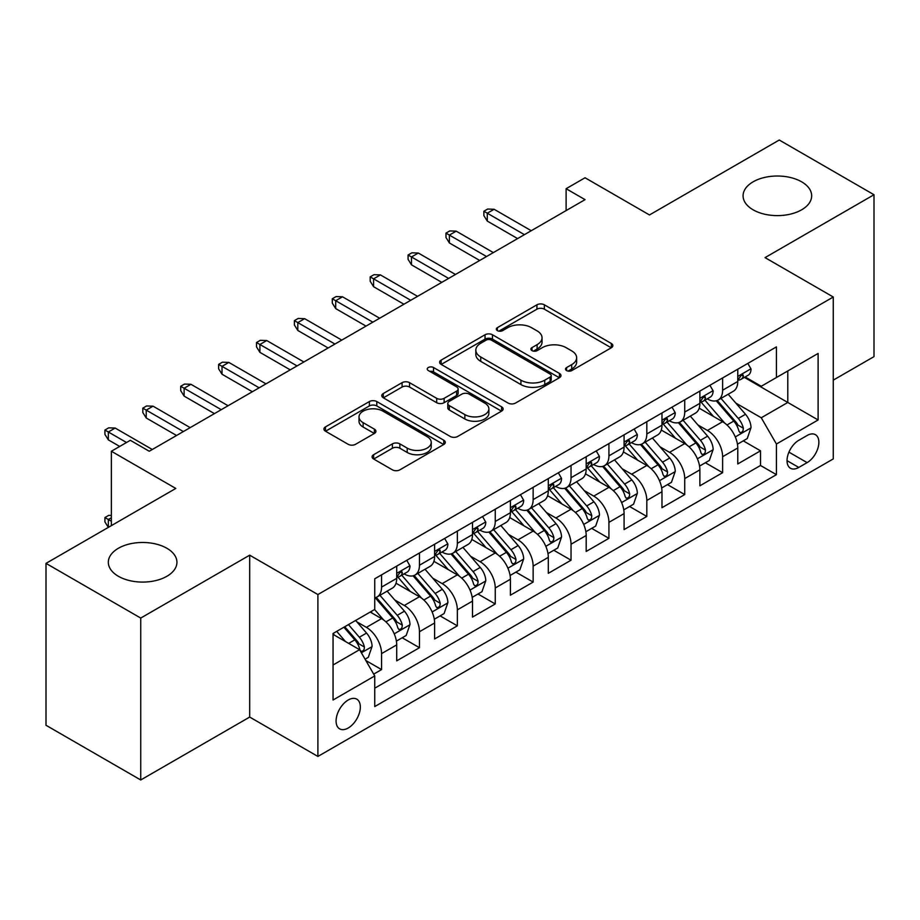 <?xml version="1.0" encoding="UTF-8"?>
<svg xmlns="http://www.w3.org/2000/svg" width="920" height="920" viewBox="0 0 920 920"><rect width="100%" height="100%" fill="white"/><g stroke="black" fill="none" stroke-linecap="round" stroke-linejoin="round"><path stroke-width="1.38" d="M566.593 370.576A3.68 2.127 0 0 0 571.803 370.576L611.317 347.76A5.255 3.036 0 0 0 612.858 345.621A5.255 3.036 0 0 0 611.317 343.471L544.364 304.808A5.255 3.036 0 0 0 536.923 304.808L497.409 327.635A3.68 2.127 0 0 0 496.328 329.13A3.68 2.127 0 0 0 497.409 330.636A3.68 2.127 0 0 0 502.607 330.636L507.725 327.681A16.836 9.717 0 0 1 531.53 327.681L537.107 330.901A16.836 9.717 0 0 1 542.041 337.778A16.836 9.717 0 0 1 537.107 344.643L532.001 347.599A3.68 2.127 0 0 0 530.92 349.105A3.68 2.127 0 0 0 532.001 350.612A3.68 2.127 0 0 0 537.211 350.612L542.317 347.656A16.836 9.717 0 0 1 566.122 347.656L571.699 350.876A16.836 9.717 0 0 1 576.633 357.753A16.836 9.717 0 0 1 571.699 364.619L566.593 367.574A3.68 2.127 0 0 0 565.512 369.081A3.68 2.127 0 0 0 566.593 370.576L566.593 367.574M166.888 548.274A34.293 19.803 0 0 0 129.501 543.984A34.293 19.803 0 0 0 108.33 562.281A34.293 19.803 0 0 0 118.381 576.276A34.293 19.803 0 0 0 155.756 580.577A34.293 19.803 0 0 0 176.927 562.281A34.293 19.803 0 0 0 166.888 548.274M801.619 181.815A34.293 19.803 0 0 0 764.244 177.525A34.293 19.803 0 0 0 743.072 195.822A34.293 19.803 0 0 0 753.112 209.817A34.293 19.803 0 0 0 790.498 214.107A34.293 19.803 0 0 0 811.67 195.822A34.293 19.803 0 0 0 801.619 181.815M348.209 728.007A17.146 9.901 120 0 0 359.409 712.896A17.146 9.901 120 0 0 356.787 699.154A17.146 9.901 120 0 0 348.209 700.005A17.146 9.901 120 0 0 337.007 715.116A17.146 9.901 120 0 0 339.641 728.858A17.146 9.901 120 0 0 348.209 728.007M373.635 454.71A5.255 3.036 0 0 0 372.094 456.86A5.255 3.036 0 0 0 373.635 458.999L392.414 469.844A5.255 3.036 0 0 0 399.855 469.844L443.75 444.509A5.255 3.036 0 0 0 445.291 442.359A5.255 3.036 0 0 0 443.75 440.209L376.797 401.557A5.255 3.036 0 0 0 369.357 401.557L325.461 426.903A5.255 3.036 0 0 0 323.921 429.042A5.255 3.036 0 0 0 325.461 431.192L348.151 444.291A5.255 3.036 0 0 0 355.591 444.291L374.382 433.447A5.255 3.036 0 0 0 375.923 431.296A5.255 3.036 0 0 0 374.382 429.157L363.124 422.659A14.076 8.119 0 0 1 359.007 416.909A14.076 8.119 0 0 1 367.69 409.411A14.076 8.119 0 0 1 383.03 411.171L427.11 436.62A14.076 8.119 0 0 1 431.227 442.359A14.076 8.119 0 0 1 422.544 449.868A14.076 8.119 0 0 1 407.203 448.109L399.855 443.865A5.255 3.036 0 0 0 392.414 443.865L373.635 454.71L373.635 458.999M833.267 380.144L874 356.626L874 194.73L779.263 140.024L649.474 214.958L585.051 177.767L566.11 188.703L585.051 199.651L149.258 451.248L130.318 440.312L111.366 451.248L111.366 525.63M140.737 618.067L140.737 779.976L249.688 717.071L249.688 555.174L140.737 618.067L46 563.373L175.789 488.44L111.366 451.248M249.688 555.174L317.894 594.55L833.267 297.01L833.267 458.907L317.894 756.447L317.894 594.55M874 194.73L765.049 257.623L833.267 297.01M508.104 403.063A5.255 3.036 0 0 0 515.534 403.063L559.429 377.717A5.255 3.036 0 0 0 560.97 375.578A5.255 3.036 0 0 0 559.429 373.428L492.476 334.765A5.255 3.036 0 0 0 485.035 334.765L441.151 360.111A5.255 3.036 0 0 0 439.61 362.261A5.255 3.036 0 0 0 441.151 364.4L508.104 403.063M429.789 371.381A3.68 2.127 0 0 1 433.527 371.898L433.527 367.517L501.595 406.824A5.255 3.036 0 0 1 503.136 408.963A5.255 3.036 0 0 1 501.595 411.113L457.7 436.459A5.255 3.036 0 0 1 450.259 436.459L383.306 397.796L383.306 393.507A5.255 3.036 0 0 0 381.765 395.657A5.255 3.036 0 0 0 383.306 397.796M383.306 393.507L402.086 382.662A5.255 3.036 0 0 1 409.526 382.662L436.678 398.337A5.255 3.036 0 0 0 444.118 398.337L456.584 391.138A5.255 3.036 0 0 0 458.125 388.999A5.255 3.036 0 0 0 456.584 386.848L428.317 370.53A3.68 2.127 0 0 1 427.236 369.023A3.68 2.127 0 0 1 429.513 367.057A3.68 2.127 0 0 1 433.527 367.517M140.737 779.976L46 725.27L46 563.373M373.692 674.13L381.558 669.599L365.827 660.514M356.891 621.874L366.401 627.371A21.436 12.374 60 0 1 381.558 653.625L396.716 644.874L396.716 660.847L419.451 647.714L402.212 637.767M394.784 600.001L404.294 605.486A21.436 12.374 60 0 1 419.451 631.741L434.608 622.99L434.608 638.963L457.343 625.841L440.105 615.882M432.676 578.116L442.186 583.613A21.436 12.374 60 0 1 457.343 609.868L472.5 601.116L472.5 617.09L495.247 603.957L477.997 594.009M470.568 556.243L480.079 561.729A21.436 12.374 60 0 1 495.247 587.983L510.404 579.232L510.404 595.206L533.14 582.084L515.89 572.125M508.461 534.359L517.983 539.856A21.436 12.374 60 0 1 533.14 566.11L548.297 557.359L548.297 573.332L571.032 560.199L553.794 550.252M546.365 512.486L555.875 517.983A21.436 12.374 60 0 1 571.032 544.237L586.189 535.486L586.189 551.448L608.925 538.327L591.686 528.367M584.257 490.601L593.768 496.098A21.436 12.374 60 0 1 608.925 522.353L624.082 513.601L624.082 529.575L646.817 516.442L629.579 506.494M622.15 468.728L631.66 474.225A21.436 12.374 60 0 1 646.817 500.48L661.974 491.728L661.974 507.69L684.721 494.569L667.471 484.61M660.043 446.844L669.553 452.341A21.436 12.374 60 0 1 684.721 478.595L699.879 469.844L699.879 485.817L722.614 472.684L722.614 456.722A21.436 12.374 -120 0 0 707.457 430.468L697.935 424.971M705.364 462.737L722.614 472.684M396.716 644.874A21.436 12.374 -120 0 0 381.558 618.619L370.185 612.053M434.608 622.99A21.436 12.374 -120 0 0 419.451 596.735L396.014 583.211M472.5 601.116A21.436 12.374 -120 0 0 457.343 574.862L433.906 561.327M510.404 579.232A21.436 12.374 -120 0 0 495.247 552.977L471.81 539.453M548.297 557.359A21.436 12.374 -120 0 0 533.14 531.104L509.703 517.569M586.189 535.486A21.436 12.374 -120 0 0 571.032 509.231L547.596 495.696M624.082 513.601A21.436 12.374 -120 0 0 608.925 487.347L585.488 473.823M661.974 491.728A21.436 12.374 -120 0 0 646.817 465.474L623.38 451.938M699.879 469.844A21.436 12.374 -120 0 0 684.721 443.589L661.284 430.065M807.116 435.493L798.779 440.312A16.617 9.591 120 0 0 787.922 454.951A16.617 9.591 120 0 0 790.475 468.257A16.617 9.591 120 0 0 798.779 467.44L807.116 462.622A16.617 9.591 120 0 0 817.972 447.982A16.617 9.591 120 0 0 815.419 434.677A16.617 9.591 120 0 0 807.116 435.493M333.051 664.999L359.582 649.681L374.739 675.935L374.739 706.571L776.422 474.662L776.422 444.026L761.265 417.772L735.827 403.098M374.739 675.935L333.051 700.005L333.051 633.489L374.739 609.431L374.739 578.795L776.422 346.886L776.422 377.522L818.11 353.452L818.11 419.968L776.422 444.026M404.098 573.873L404.294 573.988A21.436 12.374 60 0 0 415.012 575.046L430.169 566.294A21.436 12.374 -120 0 0 434.608 556.485L434.608 544.226M441.991 551.988L442.186 552.103A21.436 12.374 60 0 0 452.904 553.173L468.061 544.422A21.436 12.374 -120 0 0 472.5 534.601L472.5 522.353M479.883 530.115L480.079 530.231A21.436 12.374 60 0 0 490.797 531.288L505.966 522.537A21.436 12.374 -120 0 0 510.404 512.727L510.404 500.468M517.776 508.231L517.983 508.346A21.436 12.374 60 0 0 528.701 509.416L543.858 500.664A21.436 12.374 -120 0 0 548.297 490.843L548.297 478.595M555.68 486.358L555.875 486.473A21.436 12.374 60 0 0 566.593 487.531L581.75 478.779A21.436 12.374 -120 0 0 586.189 468.97L586.189 456.722M593.572 464.485L593.768 464.588A21.436 12.374 60 0 0 604.486 465.658L619.643 456.906A21.436 12.374 -120 0 0 624.082 447.097L624.082 434.838M631.465 442.6L631.66 442.716A21.436 12.374 60 0 0 642.379 443.773L657.535 435.022A21.436 12.374 -120 0 0 661.974 425.212L661.974 412.965M669.357 420.728L669.553 420.842A21.436 12.374 60 0 0 680.271 421.9L695.439 413.149A21.436 12.374 -120 0 0 699.879 403.339L699.879 391.08M374.739 688.194L760.506 465.474L760.506 450.811L737.771 463.944L737.771 447.971A21.436 12.374 -120 0 0 722.614 421.716L699.177 408.181M707.25 398.843L707.457 398.958A21.436 12.374 -120 0 0 718.175 400.016A21.436 12.374 -120 0 0 722.614 390.206L722.614 377.959M718.175 400.016L733.332 391.264A21.436 12.374 -120 0 0 737.771 381.455L737.771 369.207M381.558 574.862L381.558 587.109A21.436 12.374 60 0 1 377.119 596.931A21.436 12.374 60 0 1 374.739 597.793M377.119 596.931L392.276 588.179A21.436 12.374 -120 0 0 396.716 578.358L396.716 566.11M419.451 552.977L419.451 565.236A21.436 12.374 60 0 1 415.012 575.046M457.343 531.104L457.343 543.352A21.436 12.374 60 0 1 452.904 553.173M495.247 509.22L495.247 521.479A21.436 12.374 60 0 1 490.797 531.288M533.14 487.347L533.14 499.594A21.436 12.374 60 0 1 528.701 509.416M571.032 465.474L571.032 477.721A21.436 12.374 60 0 1 566.593 487.531M608.925 443.589L608.925 455.837A21.436 12.374 60 0 1 604.486 465.658M646.817 421.716L646.817 433.964A21.436 12.374 60 0 1 642.379 443.773M684.721 399.832L684.721 412.091A21.436 12.374 60 0 1 680.271 421.9M684.721 478.595L684.721 494.569M646.817 500.48L646.817 516.442M608.925 522.353L608.925 538.327M571.032 544.237L571.032 560.199M533.14 566.11L533.14 582.084M495.247 587.983L495.247 603.957M457.343 609.868L457.343 625.841M419.451 631.741L419.451 647.714M381.558 653.625L381.558 669.599M359.582 649.681L333.051 634.374M761.265 417.772L787.784 402.466L787.784 370.955L818.11 353.452M744.395 377.407L818.11 419.968M745.154 376.97L761.265 386.273L776.422 377.522M249.688 717.071L317.894 756.447M566.11 188.703L566.11 210.588M743.268 440.853L760.506 450.811M760.506 465.474L776.422 474.662M568.066 371.105L571.699 369A16.836 9.717 0 0 0 576.633 362.123L576.633 357.753M542.041 337.778L542.041 342.148A16.836 9.717 0 0 1 537.107 349.025L533.473 351.129M611.248 347.806L544.364 309.189A5.255 3.036 0 0 0 536.923 309.189L498.881 331.154M559.36 377.763L492.476 339.147A5.255 3.036 0 0 0 485.035 339.147L441.22 364.447M550.137 377.073A3.68 2.127 0 0 0 551.207 375.578A3.68 2.127 0 0 0 550.137 374.072L491.36 340.135A3.68 2.127 0 0 0 486.151 340.135L480.757 343.252A16.836 9.717 0 0 0 475.835 350.129A16.836 9.717 0 0 0 480.757 356.994L520.927 380.19A16.836 9.717 0 0 0 544.743 380.19L550.137 377.073L550.137 381.455A3.68 2.127 0 0 0 551.207 379.948L551.207 375.578M475.835 350.129L475.835 354.499A16.836 9.717 0 0 0 480.757 361.376L480.757 356.994M550.137 381.455L544.743 384.572A16.836 9.717 0 0 1 520.927 384.572L480.757 361.376M383.375 397.842L402.086 387.032L402.086 382.662M458.125 388.999L458.125 393.369A5.255 3.036 0 0 1 456.584 395.519L444.118 402.707A5.255 3.036 0 0 1 436.678 402.707L409.526 387.032A5.255 3.036 0 0 0 402.086 387.032M433.527 371.898L501.515 411.159M464.864 414.609A14.076 8.119 0 0 0 480.194 416.369A14.076 8.119 0 0 0 488.876 408.859A14.076 8.119 0 0 0 484.759 403.109L469.234 394.151A5.255 3.036 0 0 0 461.794 394.151L449.328 401.338A5.255 3.036 0 0 0 447.787 403.489A5.255 3.036 0 0 0 449.328 405.639L464.864 414.609L464.864 418.979A14.076 8.119 0 0 0 480.194 420.739A14.076 8.119 0 0 0 488.876 413.229L488.876 408.859M447.787 403.489L447.787 407.87A5.255 3.036 0 0 0 449.328 410.009L449.328 405.639M464.864 418.979L449.328 410.009M431.227 442.359L431.227 446.74A14.076 8.119 0 0 1 422.544 454.238A14.076 8.119 0 0 1 407.203 452.479L399.855 448.235A5.255 3.036 0 0 0 392.414 448.235L373.704 459.046M359.007 416.909L359.007 421.291A14.076 8.119 0 0 0 363.124 427.029L363.124 422.659M374.313 433.492L363.124 427.029M443.681 444.544L376.797 405.938A5.255 3.036 0 0 0 369.357 405.938L325.53 431.238M737.449 444.21L747.247 438.564L751.03 427.616A14.202 8.199 -120 0 0 745.499 414.287L728.18 394.243M724.719 423.096L704.927 400.188M713.46 416.426L701.971 403.132A34.028 19.642 -120 0 0 700.913 401.948M716.243 400.786L733.757 421.072A14.202 8.199 60 0 1 738.817 430.847L739.852 432.538L741.773 432.262L743.049 430.698L743.36 428.225A14.202 8.199 -120 0 0 738.3 418.439L720.981 398.394M717.266 400.464L736.092 422.245A7.233 4.174 60 0 1 737.909 425.074L743.36 428.225M747.81 363.411L751.03 368.989A14.202 8.199 60 0 1 748.086 375.268L740.887 379.419A14.202 8.199 -120 0 0 743.36 376.153L743.061 374.888L741.29 375.245L738.817 378.775A14.202 8.199 60 0 1 737.771 380.799M738.242 380.086L738.3 380.086A14.202 8.199 -120 0 0 740.887 379.419M524.423 234.657L487.289 213.21L487.289 221.087L483.874 215.613L483.874 211.243L487.289 213.21L494.109 209.277L531.242 230.713M487.289 221.087L517.603 238.59M483.874 211.243L487.657 209.058L494.109 209.277M699.556 466.095L709.343 460.437L713.138 449.5A14.202 8.199 -120 0 0 707.606 436.16L690.287 416.116M686.826 444.981L667.034 422.061M675.556 438.311L664.079 425.005A34.028 19.642 -120 0 0 663.021 423.821M678.35 422.671L695.853 442.945A14.202 8.199 60 0 1 700.925 452.732L701.948 454.411L703.869 454.147L705.157 452.582L705.467 450.098A14.202 8.199 -120 0 0 700.407 440.323L683.088 420.279M679.374 422.337L698.188 444.13A7.233 4.174 60 0 1 700.016 446.959L705.467 450.098M661.664 487.968L671.45 482.322L675.245 471.373A14.202 8.199 -120 0 0 669.714 458.045L652.395 438M648.922 466.854L629.142 443.946M637.663 460.184L626.186 446.89A34.028 19.642 -120 0 0 625.129 445.705M640.446 444.544L657.961 464.818A14.202 8.199 60 0 1 663.021 474.605L664.056 476.296L665.976 476.019L667.264 474.455L667.575 471.983A14.202 8.199 -120 0 0 662.515 462.197L645.196 442.152M641.481 444.222L660.295 466.003A7.233 4.174 60 0 1 662.124 468.832L667.575 471.983M623.76 509.852L633.558 504.194L637.341 493.258A14.202 8.199 -120 0 0 631.81 479.918L614.502 459.873M611.029 488.738L591.238 465.819M599.771 482.057L588.282 468.763A34.028 19.642 -120 0 0 587.236 467.578M602.554 466.428L620.068 486.703A14.202 8.199 60 0 1 625.129 496.489L626.163 498.168L628.084 497.904L629.372 496.34L629.682 493.856A14.202 8.199 -120 0 0 624.611 484.081L607.303 464.036M603.589 466.095L622.403 487.887A7.233 4.174 60 0 1 624.231 490.716L629.682 493.856M585.867 531.726L595.665 526.067L599.449 515.131A14.202 8.199 -120 0 0 593.918 501.803L576.61 481.758M573.137 510.611L553.346 487.703M561.878 503.941L550.39 490.647A34.028 19.642 -120 0 0 549.332 489.463M564.661 488.301L582.176 508.576A14.202 8.199 60 0 1 587.236 518.362L588.271 520.053L590.192 519.777L591.468 518.213L591.779 515.74A14.202 8.199 -120 0 0 586.718 505.954L569.411 485.909M565.685 487.968L584.51 509.76A7.233 4.174 60 0 1 586.327 512.589L591.779 515.74M709.918 385.284L713.138 390.862A14.202 8.199 60 0 1 710.194 397.141L702.995 401.304A14.202 8.199 -120 0 0 705.467 398.026L705.168 396.773L703.397 397.129L700.925 400.66A14.202 8.199 60 0 1 699.879 402.684M700.35 401.971L700.407 401.971A14.202 8.199 -120 0 0 702.995 401.304M486.53 256.53L449.385 235.094L449.385 242.972L445.981 237.498L445.981 233.117L449.385 235.094L456.205 231.15L493.35 252.597M449.385 242.972L479.699 260.464M445.981 233.117L449.765 230.931L456.205 231.15M672.025 407.157L675.245 412.746A14.202 8.199 60 0 1 672.301 419.025L665.102 423.177A14.202 8.199 -120 0 0 667.575 419.911L667.276 418.646L665.505 419.002L663.021 422.533A14.202 8.199 60 0 1 661.974 424.557M662.457 423.844L662.515 423.844A14.202 8.199 -120 0 0 665.102 423.177M448.626 278.404L411.493 256.967L411.493 264.845L408.089 259.371L408.089 255.001L411.493 256.967L418.312 253.034L455.457 274.47M411.493 264.845L441.807 282.348M408.089 255.001L411.872 252.816L418.312 253.034M634.121 429.042L637.341 434.619A14.202 8.199 60 0 1 634.409 440.898L627.21 445.061A14.202 8.199 -120 0 0 629.682 441.784L629.383 440.53L627.601 440.887L625.129 444.417A14.202 8.199 60 0 1 624.082 446.43M624.553 445.728L624.611 445.728A14.202 8.199 -120 0 0 627.21 445.061M410.734 300.288L373.6 278.852L373.6 286.718L370.185 281.255L370.185 276.874L373.6 278.852L380.42 274.907L417.553 296.343M373.6 286.718L403.914 304.221M370.185 276.874L373.98 274.689L380.42 274.907M596.229 450.915L599.449 456.492A14.202 8.199 60 0 1 596.516 462.783L589.306 466.934A14.202 8.199 -120 0 0 591.779 463.668L591.48 462.403L589.708 462.76L587.236 466.291A14.202 8.199 60 0 1 586.189 468.315M586.661 467.601L586.718 467.601A14.202 8.199 -120 0 0 589.306 466.934M372.841 322.161L335.708 300.725L335.708 308.603L332.292 303.128L332.292 298.759L335.708 300.725L342.527 296.792L379.661 318.228M335.708 308.603L366.022 326.105M332.292 298.759L336.087 296.573L342.527 296.792M547.975 553.61L557.773 547.952L561.556 537.015A14.202 8.199 -120 0 0 556.025 523.675L538.717 503.631M535.245 532.496L515.453 509.576M523.986 525.814L512.497 512.52A34.028 19.642 -120 0 0 511.44 511.336M526.769 510.186L544.284 530.46A14.202 8.199 60 0 1 549.343 540.247L550.378 541.926L552.299 541.65L553.575 540.097L553.886 537.613A14.202 8.199 -120 0 0 548.826 527.838L531.507 507.782M527.792 509.852L546.618 531.634A7.233 4.174 60 0 1 548.435 534.474L553.886 537.613M558.337 472.799L561.556 478.377A14.202 8.199 60 0 1 558.612 484.656L551.413 488.819A14.202 8.199 -120 0 0 553.886 485.541L553.587 484.288L551.816 484.644L549.343 488.175A14.202 8.199 60 0 1 548.297 490.187M548.768 489.486L548.826 489.486A14.202 8.199 -120 0 0 551.413 488.819M334.949 344.046L297.815 322.598L297.815 330.475L294.4 325.013L294.4 320.631L297.815 322.598L304.635 318.665L341.768 340.101M297.815 330.475L328.129 347.978M294.4 320.631L298.195 318.447L304.635 318.665M510.082 575.483L519.869 569.825L523.664 558.889A14.202 8.199 -120 0 0 518.132 545.56L500.813 525.504M497.352 554.369L477.56 531.461M486.082 547.699L474.605 534.405A34.028 19.642 -120 0 0 473.547 533.221M488.876 532.059L506.379 552.333A14.202 8.199 60 0 1 511.451 562.12L512.486 563.799L514.395 563.534L515.683 561.971L515.993 559.498A14.202 8.199 -120 0 0 510.933 549.712L493.614 529.667M489.9 531.726L508.714 553.518A7.233 4.174 60 0 1 510.542 556.347L515.993 559.498M472.19 597.356L481.976 591.709L485.772 580.773A14.202 8.199 -120 0 0 480.24 567.433L462.921 547.389M459.448 576.242L439.668 553.334M448.19 569.572L436.712 556.278A34.028 19.642 -120 0 0 435.654 555.093M450.972 553.943L468.487 574.218A14.202 8.199 60 0 1 473.547 584.004L474.582 585.683L476.502 585.407L477.791 583.855L478.101 581.371A14.202 8.199 -120 0 0 473.041 571.596L455.722 551.54M452.007 553.61L470.822 575.391A7.233 4.174 60 0 1 472.65 578.22L478.101 581.371M434.297 619.24L444.084 613.582L447.867 602.646A14.202 8.199 -120 0 0 442.347 589.306L425.028 569.261M421.555 598.126L401.775 575.218M410.297 591.456L398.808 578.162A34.028 19.642 -120 0 0 397.762 576.966M413.08 575.816L430.594 596.091A14.202 8.199 60 0 1 435.654 605.877L436.69 607.556L438.61 607.292L439.898 605.728L440.209 603.255A14.202 8.199 -120 0 0 435.137 593.469L417.829 573.424M414.115 575.483L432.929 597.275A7.233 4.174 60 0 1 434.757 600.105L440.209 603.255M396.393 641.113L406.191 635.467L409.975 624.519A14.202 8.199 -120 0 0 404.443 611.19L387.136 591.146M383.663 619.999L374.601 609.511M372.404 613.33L370.933 611.627M375.187 597.701L392.702 617.976A14.202 8.199 60 0 1 397.762 627.75L398.797 629.441L400.717 629.165L401.994 627.612L402.316 625.129A14.202 8.199 -120 0 0 397.244 615.342L379.937 595.297M376.222 597.367L395.036 619.148A7.233 4.174 60 0 1 396.853 621.977L402.316 625.129M365.079 659.203L368.299 657.34L372.082 646.404A14.202 8.199 -120 0 0 366.551 633.063L355.649 620.448M345.471 641.539L336.709 631.384M334.512 635.214L333.051 633.523M343.907 627.233L354.809 639.848A14.202 8.199 60 0 1 359.869 649.635L360.904 651.314L362.825 651.049L364.101 649.485L364.412 647.013A14.202 8.199 -120 0 0 359.352 637.226L348.45 624.599M344.781 626.727L357.144 641.033A7.233 4.174 60 0 1 358.961 643.862L364.412 647.013M111.366 517.764L108.341 519.512L111.366 521.26M104.926 517.546L108.341 519.512L108.341 527.378L104.926 521.916L104.926 517.546L108.721 515.349L111.366 515.441M520.444 494.672L523.664 500.25A14.202 8.199 60 0 1 520.72 506.541L513.521 510.692A14.202 8.199 -120 0 0 515.993 507.426L515.694 506.161L513.923 506.517L511.451 510.048A14.202 8.199 60 0 1 510.404 512.072M510.876 511.359L510.933 511.359A14.202 8.199 -120 0 0 513.521 510.692M297.056 365.918L259.911 344.482L259.911 352.36L256.507 346.886L256.507 342.516L259.911 344.482L266.742 340.538L303.876 361.985M259.911 352.36L290.226 369.863M256.507 342.516L260.291 340.32L266.742 340.538M482.551 516.557L485.772 522.134A14.202 8.199 60 0 1 482.827 528.413L475.628 532.577A14.202 8.199 -120 0 0 478.101 529.299L477.802 528.045L476.031 528.39L473.547 531.933A14.202 8.199 60 0 1 472.5 533.945M472.983 533.243L473.041 533.243A14.202 8.199 -120 0 0 475.628 532.577M259.152 387.803L222.019 366.355L222.019 374.233L218.615 368.77L218.615 364.389L222.019 366.355L228.838 362.422L265.983 383.858M222.019 374.233L252.333 391.736M218.615 364.389L222.398 362.204L228.838 362.422M444.647 538.43L447.867 544.007A14.202 8.199 60 0 1 444.935 550.298L437.736 554.449A14.202 8.199 -120 0 0 440.209 551.183L439.909 549.918L438.127 550.275L435.654 553.805A14.202 8.199 60 0 1 434.608 555.829M435.079 555.116L435.137 555.116A14.202 8.199 -120 0 0 437.736 554.449M221.26 409.676L184.126 388.24L184.126 396.117L180.711 390.643L180.711 386.273L184.126 388.24L190.946 384.296L228.079 405.743M184.126 396.117L214.44 413.62M180.711 386.273L184.506 384.077L190.946 384.296M406.755 560.314L409.975 565.892A14.202 8.199 60 0 1 407.042 572.171L399.832 576.334A14.202 8.199 -120 0 0 402.316 573.056L402.017 571.803L400.234 572.148L397.762 575.69A14.202 8.199 60 0 1 396.716 577.702M397.187 577.001L397.244 577.001A14.202 8.199 -120 0 0 399.832 576.334M183.367 431.56L146.234 410.113L146.234 417.99L142.819 412.528L142.819 408.147L146.234 410.113L153.053 406.18L190.187 427.616M146.234 417.99L176.548 435.493M142.819 408.147L146.613 405.961L153.053 406.18M126.523 442.497L108.341 431.997L108.341 439.875L104.926 434.401L104.926 430.031L108.341 431.997L115.161 428.053L152.294 449.5M108.341 439.875L119.703 446.43M104.926 430.031L108.721 427.834L115.161 428.053M366.401 627.371L381.558 618.619M404.294 605.486L419.451 596.735M442.186 583.613L457.343 574.862M480.079 561.729L495.247 552.977M517.983 539.856L533.14 531.104M555.875 517.983L571.032 509.231M593.768 496.098L608.925 487.347M631.66 474.225L646.817 465.474M669.553 452.341L684.721 443.589M707.457 430.468L722.614 421.716M722.614 390.206L737.771 381.455M381.558 587.109L396.716 578.358M419.451 565.236L434.608 556.485M457.343 543.352L472.5 534.601M495.247 521.479L510.404 512.727M533.14 499.594L548.297 490.843M571.032 477.721L586.189 468.97M608.925 455.837L624.082 447.097M646.817 433.964L661.974 425.212M684.721 412.091L699.879 403.339M722.614 456.722L737.771 447.971M788.946 452.134L807.116 462.622M787.037 460.655L798.779 467.44M571.699 369L571.699 364.619M532.001 350.612L532.001 347.599M537.107 349.025L537.107 344.643M497.409 330.636L497.409 327.635M536.923 309.189L536.923 304.808M544.364 309.189L544.364 304.808M611.317 347.76L611.317 343.471M441.151 364.4L441.151 360.111M485.035 339.147L485.035 334.765M492.476 339.147L492.476 334.765M559.429 377.717L559.429 373.428M520.927 384.572L520.927 380.19M544.743 384.572L544.743 380.19M409.526 387.032L409.526 382.662M436.678 402.707L436.678 398.337M444.118 402.707L444.118 398.337M456.584 395.519L456.584 391.138M501.595 411.113L501.595 406.824M392.414 448.235L392.414 443.865M399.855 448.235L399.855 443.865M407.203 452.479L407.203 448.109M374.382 433.447L374.382 429.157M325.461 431.192L325.461 426.903M369.357 405.938L369.357 401.557M376.797 405.938L376.797 401.557M443.75 444.509L443.75 440.209M735.287 436.931L750.938 427.892M738.3 418.439L745.499 414.287M726.984 424.982L733.757 421.072M750.938 368.816L737.771 376.429M741.531 375.096L743.36 376.153M697.394 458.804L713.046 449.776M700.407 440.323L707.606 436.16M689.08 446.855L695.853 442.945M659.49 480.688L675.142 471.649M662.515 462.197L669.714 458.045M651.188 468.74L657.961 464.818M621.598 502.561L637.249 493.534M624.611 484.081L631.81 479.918M613.295 490.613L620.068 486.703M583.705 524.446L599.357 515.407M586.718 505.954L593.918 501.803M575.403 512.486L582.176 508.576M713.046 390.701L699.879 398.303M703.639 396.968L705.467 398.026M675.142 412.574L661.974 420.175M665.735 418.853L667.575 419.911M637.249 434.459L624.082 442.06M627.842 440.726L629.682 441.784M599.357 456.331L586.189 463.933M589.95 462.61L591.779 463.668M545.813 546.319L561.464 537.28M548.826 527.838L556.025 523.675M537.51 534.37L544.284 530.46M561.464 478.216L548.297 485.817M552.058 484.483L553.886 485.541M507.921 568.203L523.572 559.164M510.933 549.712L518.132 545.56M499.606 556.243L506.379 552.333M470.016 590.077L485.668 581.037M473.041 571.596L480.24 567.433M461.713 578.128L468.487 574.218M432.124 611.961L447.775 602.922M435.137 593.469L442.347 589.306M423.821 600.001L430.594 596.091M394.231 633.834L409.883 624.795M397.244 615.342L404.443 611.19M385.928 621.885L392.702 617.976M361.376 652.797L371.99 646.679M359.352 637.226L366.551 633.063M348.68 643.39L354.809 639.848M523.572 500.089L510.404 507.69M514.165 506.368L515.993 507.426M485.668 521.973L472.5 529.575M476.261 528.241L478.101 529.299M447.775 543.846L434.608 551.448M438.368 550.125L440.209 551.183M409.883 565.731L396.716 573.332M400.476 571.998L402.316 573.056"/></g></svg>
